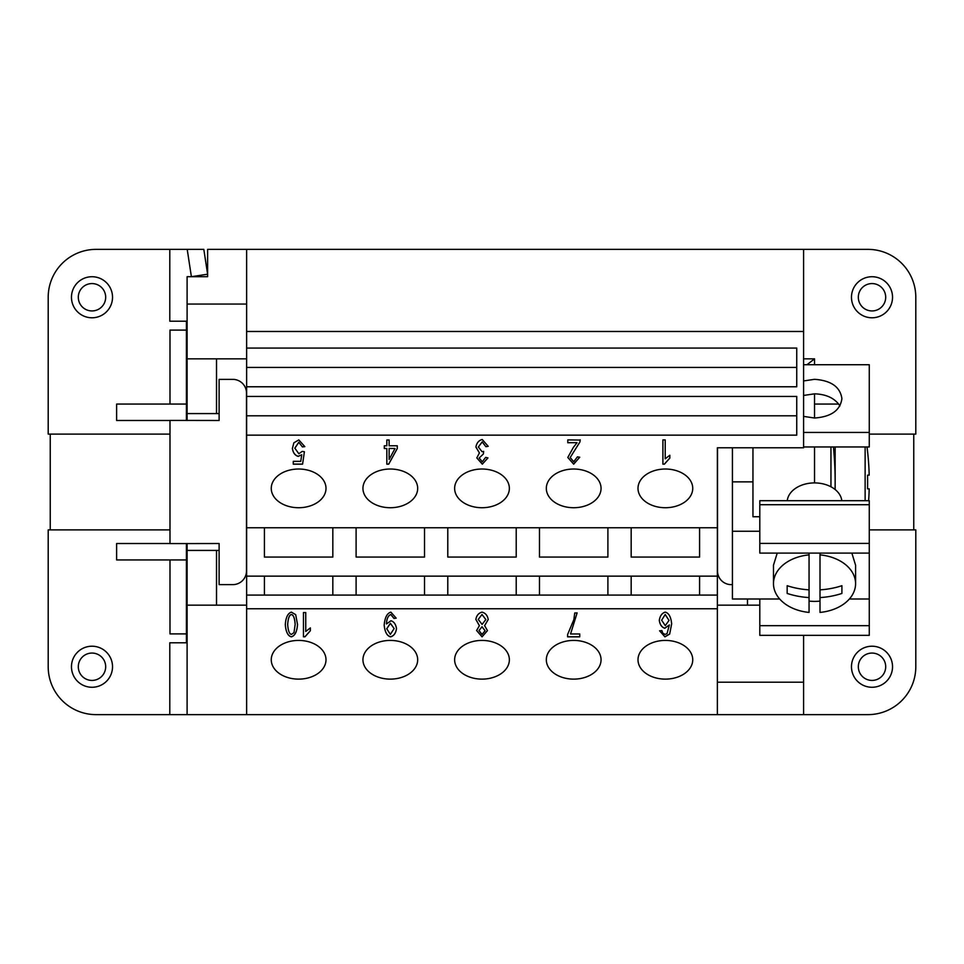 <?xml version="1.0" encoding="UTF-8"?>
<svg xmlns="http://www.w3.org/2000/svg" width="964" height="964" viewBox="0 0 964 964"><rect width="100%" height="100%" fill="white"/><g stroke="black" fill="none" stroke-linecap="round" stroke-linejoin="round"><path stroke-width="1.45" d="M872.01 317.783A20.521 20.521 0 0 0 892.531 297.261A20.521 20.521 0 0 0 872.01 276.728A20.521 20.521 0 0 0 851.477 297.261A20.521 20.521 0 0 0 872.01 317.783M872.01 310.938A13.689 13.689 0 0 0 885.699 297.261A13.689 13.689 0 0 0 872.01 283.573A13.689 13.689 0 0 0 858.322 297.261A13.689 13.689 0 0 0 872.01 310.938M872.01 687.272A20.521 20.521 0 0 1 851.477 666.739A20.521 20.521 0 0 1 872.01 646.217A20.521 20.521 0 0 1 892.531 666.739A20.521 20.521 0 0 1 872.01 687.272M872.01 680.427A13.689 13.689 0 0 1 858.322 666.739A13.689 13.689 0 0 1 872.01 653.062A13.689 13.689 0 0 1 885.699 666.739A13.689 13.689 0 0 1 872.01 680.427M91.99 276.728A20.521 20.521 0 0 1 112.523 297.261A20.521 20.521 0 0 1 91.99 317.783A20.521 20.521 0 0 1 71.469 297.261A20.521 20.521 0 0 1 91.99 276.728M91.99 283.573A13.689 13.689 0 0 1 105.679 297.261A13.689 13.689 0 0 1 91.99 310.938A13.689 13.689 0 0 1 78.301 297.261A13.689 13.689 0 0 1 91.99 283.573M91.99 646.217A20.521 20.521 0 0 0 71.469 666.739A20.521 20.521 0 0 0 91.99 687.272A20.521 20.521 0 0 0 112.523 666.739A20.521 20.521 0 0 0 91.99 646.217M91.99 653.062A13.689 13.689 0 0 0 78.301 666.739A13.689 13.689 0 0 0 91.99 680.427A13.689 13.689 0 0 0 105.679 666.739A13.689 13.689 0 0 0 91.99 653.062M271.258 659.774A27.366 19.352 0 0 1 298.623 640.421A27.366 19.352 0 0 1 326.001 659.774A27.366 19.352 0 0 1 298.623 679.126A27.366 19.352 0 0 1 271.258 659.774M362.946 659.774A27.366 19.352 0 0 1 390.312 640.421A27.366 19.352 0 0 1 417.677 659.774A27.366 19.352 0 0 1 390.312 679.126A27.366 19.352 0 0 1 362.946 659.774M454.634 659.774A27.366 19.352 0 0 1 482 640.421A27.366 19.352 0 0 1 509.366 659.774A27.366 19.352 0 0 1 482 679.126A27.366 19.352 0 0 1 454.634 659.774M546.323 659.774A27.366 19.352 0 0 1 573.688 640.421A27.366 19.352 0 0 1 601.054 659.774A27.366 19.352 0 0 1 573.688 679.126A27.366 19.352 0 0 1 546.323 659.774M637.999 659.774A27.366 19.352 0 0 1 665.377 640.421A27.366 19.352 0 0 1 692.742 659.774A27.366 19.352 0 0 1 665.377 679.126A27.366 19.352 0 0 1 637.999 659.774M271.258 488.374A27.366 19.352 0 0 1 298.623 469.022A27.366 19.352 0 0 1 326.001 488.374A27.366 19.352 0 0 1 298.623 507.727A27.366 19.352 0 0 1 271.258 488.374M362.946 488.374A27.366 19.352 0 0 1 390.312 469.022A27.366 19.352 0 0 1 417.677 488.374A27.366 19.352 0 0 1 390.312 507.727A27.366 19.352 0 0 1 362.946 488.374M454.634 488.374A27.366 19.352 0 0 1 482 469.022A27.366 19.352 0 0 1 509.366 488.374A27.366 19.352 0 0 1 482 507.727A27.366 19.352 0 0 1 454.634 488.374M546.323 488.374A27.366 19.352 0 0 1 573.688 469.022A27.366 19.352 0 0 1 601.054 488.374A27.366 19.352 0 0 1 573.688 507.727A27.366 19.352 0 0 1 546.323 488.374M637.999 488.374A27.366 19.352 0 0 1 665.377 469.022A27.366 19.352 0 0 1 692.742 488.374A27.366 19.352 0 0 1 665.377 507.727A27.366 19.352 0 0 1 637.999 488.374M839.909 405.928C834.908 398.277 826.449 394.24 814.532 393.83L803.59 395.445M803.59 380.937L814.532 379.322C831.125 380.491 840.246 386.938 841.909 398.662C840.246 410.399 831.125 416.846 814.532 418.014L814.532 393.83M787.251 500.702A27.366 19.352 0 0 1 814.532 482.916A27.366 19.352 0 0 1 841.813 500.702M820.003 553.095L820.003 554.878A41.054 29.028 0 0 1 855.586 583.654A41.054 29.028 0 0 1 820.003 612.417L820.003 597.584A64.624 45.706 180 0 0 841.909 593.438L841.909 585.702L841.909 593.438M820.003 601.114A41.054 29.028 0 0 1 814.532 601.379A41.054 29.028 0 0 1 809.061 601.114M851.851 553.095L855.586 565.205L855.586 583.654M833.438 446.959A359.632 359.632 0 0 1 835.065 489.483M830.956 446.959L830.956 486.796M835.149 446.959L835.149 489.543M865.13 446.959L865.13 500.702M303.455 612.562L303.455 636.746L304.937 636.746L303.455 636.843L303.455 612.562L305.745 612.562L305.745 631.48L310.36 627.901L310.36 630.769L304.937 636.843M310.36 627.901L310.36 630.673L304.937 636.746M305.745 631.384L305.745 612.562M482.012 626.733L478.988 630.552L482.036 634.408L485.085 630.721L482.012 626.733L478.988 630.552M485.085 630.721L482.012 626.829M482.012 614.49L478.228 619.43L482.096 624.395L485.844 619.551L482.012 614.49L478.228 619.43M485.844 619.551L482.012 614.586M484.615 625.684L487.459 630.613L482.06 636.843L476.614 630.528L479.385 625.684L475.854 619.466C476.541 615.478 478.602 613.044 482.036 612.152C485.482 613.032 487.543 615.502 488.218 619.563L484.615 625.684L488.218 619.466M479.385 625.684L475.854 619.37M487.459 630.564L482.06 636.746L476.614 630.492M665.208 614.49L661.653 620.226L665.281 625.624L669.016 620.394L665.208 614.49L661.653 620.226M669.016 620.394L665.208 614.586M669.378 625.021L664.811 628.251C661.822 627.371 659.979 624.756 659.28 620.406C659.991 615.912 661.943 613.164 665.148 612.152C668.775 612.923 670.944 616.84 671.667 623.877L669.667 634.071L664.919 636.843L659.593 630.805L661.894 630.577L662.75 633.131L665.076 634.408L667.028 633.613L669.378 624.925L664.811 628.154C661.822 627.275 659.979 624.66 659.28 620.31M671.667 623.78L669.667 633.975L664.919 636.746L659.605 630.805M570.543 633.987L579.75 633.987L579.75 636.843L567.603 636.843L567.603 634.541L573.857 619.623L574.737 612.959L577.111 612.959L570.543 633.987L577.111 612.863M567.603 634.541L567.603 636.746L579.75 636.746L579.75 633.987M394.131 628.576L390.384 623.286L386.733 628.721L390.324 634.384L394.131 628.576L390.384 623.383L386.733 628.817M390.902 612.152L396.168 618.165L393.951 618.418L390.854 614.49C388.347 615.369 386.889 618.298 386.444 623.262L386.468 623.949L390.95 620.768C393.963 621.623 395.818 624.25 396.505 628.673C395.806 633.24 393.842 635.963 390.613 636.843C387.058 636.047 384.913 632.155 384.178 625.154C384.853 617.49 387.094 613.164 390.902 612.152M396.505 628.576C395.806 633.143 393.842 635.866 390.613 636.746C387.058 635.951 384.913 632.059 384.178 625.058M393.951 618.418L390.854 614.586C388.347 615.466 386.889 618.394 386.444 623.359M393.951 618.322L396.156 618.069M291.405 614.49C289.381 614.815 288.14 618.117 287.67 624.395L287.67 624.491C288.128 630.769 289.381 634.071 291.429 634.384L293.984 632.649L295.165 624.395C294.707 618.105 293.454 614.803 291.405 614.49L291.405 614.586C289.381 614.912 288.14 618.213 287.67 624.491M295.165 624.491C294.707 618.201 293.454 614.899 291.405 614.586M295.683 614.646L297.527 624.491C296.996 631.685 294.948 635.794 291.405 636.843C287.875 636.035 285.838 631.914 285.308 624.491C285.838 617.322 287.875 613.212 291.405 612.152L295.683 614.646M297.527 624.395C296.996 631.577 294.948 635.698 291.405 636.746C287.875 635.939 285.838 631.818 285.308 624.395M803.59 635.348L803.59 682.211L717.373 682.211L717.373 608.766L246.627 608.766L246.627 415.797L796.746 415.797L796.746 396.445L796.746 435.15L246.627 435.15M803.59 682.211L803.59 714.637L246.627 714.637L246.627 608.766M395.023 448.513L389.131 448.417L389.131 459.43L395.023 448.513L389.131 448.513M386.829 439.994L389.131 439.994L389.131 445.778L397.288 445.778L397.288 448.513L388.709 464.178L386.829 464.178L386.829 448.513L384.299 448.513L384.299 445.778L386.829 445.778L386.829 439.994L386.829 445.681M384.299 445.778L384.299 448.417L386.829 448.513M386.829 464.082L388.709 464.082L397.288 448.417L397.288 445.778M389.131 445.681L389.131 439.994M567.784 439.897L567.784 442.657L576.99 442.657L567.784 442.753L567.784 439.897L580.22 440.078M580.22 439.897L579.954 441.97L570.182 457.538L573.725 461.732L577.4 456.876L579.774 457.189L573.676 464.178L567.808 457.466L573.363 447.404L576.99 442.753M579.774 457.189L573.676 464.082L567.808 457.43M570.182 457.538L579.954 441.861L580.22 439.801M662.907 439.897L662.907 464.082L664.401 464.082L662.907 464.178L662.907 439.897L665.208 439.897L665.208 458.816L669.823 455.237L669.823 458.117L664.401 464.178M669.823 455.237L669.823 458.021L664.401 464.082M665.208 458.719L665.208 439.897M479.409 453.008L475.915 447.055C476.65 442.958 478.747 440.44 482.217 439.488L488.194 446.32L485.904 446.706L482.217 441.849L478.361 446.995L482.036 451.694L483.651 451.369L483.398 453.972L479.192 457.972L482.277 461.744L485.663 457.382L487.953 457.912L482.325 464.178L476.819 457.912L479.409 452.911L475.915 446.959M487.941 457.912L482.325 464.082L476.819 457.864M483.398 453.972L479.192 457.972M483.398 453.875L483.651 451.369M485.904 446.706L482.217 441.946L478.361 446.995M485.904 446.609L488.182 446.224M301.744 454.851L298.201 456.37C295.032 455.478 293.092 452.863 292.381 448.525L293.863 442.825L298.792 439.897L304.817 446.645L302.395 446.91L298.792 442.235L294.827 448.152L298.828 453.743L302.238 451.381L304.407 451.755L302.576 464.178L293.273 464.178L293.273 461.346L300.756 461.346L301.744 454.755L298.201 456.273C295.032 455.382 293.092 452.767 292.381 448.429M293.273 461.346L293.273 464.082L302.576 464.082L304.395 451.755M302.395 446.91L298.792 442.331L294.827 448.248M302.395 446.814L304.817 446.549M246.627 367.417L246.627 348.064L796.746 348.064L796.746 386.769L246.627 386.769L246.627 367.417L796.746 367.417L796.746 348.064M246.627 415.797L246.627 386.769M246.627 396.445L796.746 396.445M717.373 608.766L717.373 527.754L246.627 527.754M717.373 527.754L717.373 447.79L803.59 447.79L803.59 249.363L867.901 249.363A47.899 47.899 0 0 1 915.8 297.261L915.8 434.101L869.275 434.101M246.627 348.064L246.627 331.471L803.59 331.471M868.636 500.702A273.607 273.607 0 0 0 869.191 488.844L867.54 488.844A271.956 271.956 0 0 0 867.54 475.156L869.191 475.156A273.607 273.607 0 0 0 867.022 446.959M867.54 475.156A271.956 271.956 0 0 1 867.54 488.844M814.532 364.717L814.532 358.849L806.989 364.717M814.532 482.916L814.532 446.959M787.166 585.702A64.636 45.706 0 0 0 809.061 589.848L809.061 597.584A64.624 45.706 180 0 1 787.166 593.438L787.166 585.702L787.166 593.438M809.061 589.848L809.061 554.878A41.054 29.028 0 0 0 773.477 583.654A41.054 29.028 0 0 0 809.061 612.417L809.061 597.584M809.061 554.878L809.061 553.095M820.003 554.878L820.003 589.848A64.636 45.706 0 0 0 841.909 585.702M820.003 589.848L820.003 597.584M773.477 583.654L773.477 565.205L777.225 553.095M814.532 418.014L803.59 416.4M759.801 599.006L759.801 635.348L869.275 635.348L869.275 625.672L759.801 625.672M849.38 599.006L869.275 599.006L869.275 625.672M869.275 543.419L869.275 500.702L759.801 500.702L759.801 553.095L869.275 553.095L869.275 543.419L759.801 543.419M779.695 599.006L732.423 599.006L732.423 481.855L752.956 481.855L752.956 516.74L759.801 516.74M732.423 531.248L759.801 531.248M803.59 446.959L869.275 446.959L869.275 364.717L803.59 364.717M869.275 599.006L869.275 553.095M732.423 481.855L732.423 447.79M752.956 481.855L752.956 447.79M803.59 432.438L869.275 432.438M803.59 358.837L814.532 358.837M814.532 404.061L838.68 404.061M246.627 714.637L187.1 714.637L187.1 543.515M699.587 527.754L699.587 557.072L631.167 557.072L631.167 527.754M607.898 527.754L607.898 557.072L539.479 557.072L539.479 527.754M516.21 527.754L516.21 557.072L447.79 557.072L447.79 527.754M424.522 527.754L424.522 557.072L356.102 557.072L356.102 527.754M332.833 527.754L332.833 557.072L264.413 557.072L264.413 527.754M717.373 576.135L246.627 576.135M699.587 576.135L699.587 595.089L631.167 595.089L631.167 576.135M607.898 576.135L607.898 595.089L539.479 595.089L539.479 576.135M516.21 576.135L516.21 595.089L447.79 595.089L447.79 576.135M424.522 576.135L424.522 595.089L356.102 595.089L356.102 576.135M332.833 576.135L332.833 595.089L264.413 595.089L264.413 576.135M356.102 595.089L332.833 595.089M447.79 595.089L424.522 595.089M539.479 595.089L516.21 595.089M717.373 595.089L699.587 595.089M631.167 595.089L607.898 595.089M264.413 595.089L246.627 595.089M246.627 304.058L187.1 304.058L187.1 276.692L191.39 276.692L187.209 249.363L203.814 249.363L207.622 274.198L191.39 276.692L207.622 276.692L207.622 249.363L803.59 249.363M187.1 420.485L187.1 304.058M187.1 321.205L169.797 321.205L169.797 249.363L96.099 249.363A47.899 47.899 0 0 0 48.2 297.261A47.899 47.899 0 0 1 96.099 249.363M169.797 249.363L187.209 249.363M207.622 274.198L207.622 276.692M913.751 529.899L913.751 434.101M50.249 529.899L50.249 434.101M96.099 714.637A47.899 47.899 0 0 1 48.2 666.739A47.899 47.899 0 0 0 96.099 714.637L169.797 714.637L169.797 642.795L187.1 642.795M186.413 642.795L186.413 633.902L169.989 633.902L169.989 559.939M169.989 543.515L116.62 543.515L116.62 559.939L186.413 559.939L186.413 543.576L169.989 543.576L169.989 420.425L186.413 420.425L186.413 404.061L116.62 404.061L116.62 420.485L169.989 420.485M169.989 404.061L169.989 330.098L186.413 330.098L186.413 321.205M169.797 714.637L187.1 714.637M169.989 529.899L48.2 529.899L48.2 666.739M186.413 420.425L219.117 420.485L219.117 379.37L232.806 379.37A13.689 13.689 0 0 1 246.495 393.047L246.495 570.953A13.689 13.689 0 0 1 232.806 584.63L219.117 584.63L219.117 543.515L186.413 543.576M246.495 570.953A13.689 13.689 0 0 1 232.806 584.63M232.806 379.37A13.689 13.689 0 0 1 246.495 393.047M186.413 330.098L186.413 404.061M186.413 559.939L186.413 633.902M48.2 297.261L48.2 434.101L169.989 434.101M219.117 550.42L187.1 550.42M246.627 358.837L187.1 358.837M187.1 413.58L219.117 413.58M747.486 599.006L747.486 605.163M759.801 605.163L717.373 605.163M717.373 682.211L717.373 714.637M246.627 331.471L246.627 249.363M187.1 605.163L246.627 605.163M216.514 605.163L216.514 550.42M216.514 413.58L216.514 358.837M869.275 529.899L915.8 529.899L915.8 666.739A47.899 47.899 0 0 1 867.901 714.637L803.59 714.637M717.505 447.79L717.505 570.953A13.689 13.689 0 0 0 731.194 584.63L732.423 584.63M869.275 504.714L759.801 504.714"/></g></svg>
